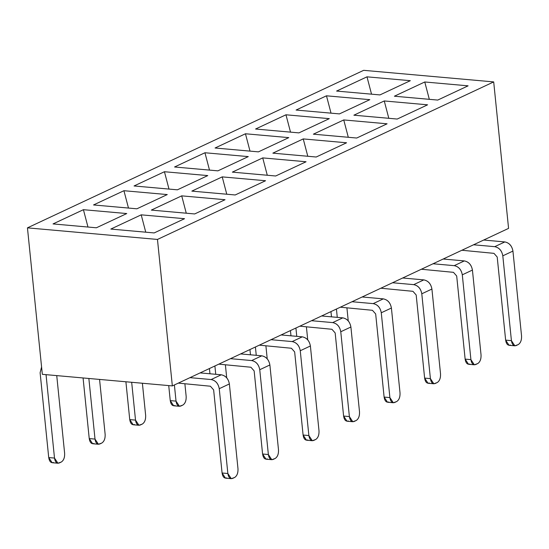 <?xml version="1.0" encoding="UTF-8"?>
<svg xmlns="http://www.w3.org/2000/svg" width="549" height="549" viewBox="0 0 549 549"><rect width="100%" height="100%" fill="white"/><g stroke="black" fill="none" stroke-linecap="round" stroke-linejoin="round"><path stroke-width="0.82" d="M96.377 227.787L126.757 213.554L83.421 209.691L53.033 223.923L96.377 227.787L53.033 223.923L83.421 209.691L87.97 227.039L83.421 209.691L126.757 213.554L96.377 227.787M145.753 232.186L141.203 214.837L110.823 229.07L154.159 232.934L184.539 218.701L141.203 214.837L145.753 232.186M136.886 208.805L167.267 194.572L123.93 190.709L93.543 204.949L136.886 208.805L93.543 204.949L123.93 190.709L128.48 208.057L123.93 190.709L167.267 194.572L136.886 208.805M186.262 213.204L181.712 195.856L151.332 210.095L194.669 213.952L225.049 199.719L181.712 195.856L186.262 213.204M177.396 189.824L207.776 175.591L164.439 171.727L134.052 185.967L177.396 189.824L134.052 185.967L164.439 171.727L168.989 189.076L164.439 171.727L207.776 175.591L177.396 189.824M226.771 194.222L222.221 176.881L191.841 191.114L235.178 194.97L265.558 180.738L222.221 176.881L226.771 194.222M174.561 166.985L217.905 170.849L174.561 166.985L204.949 152.752L248.285 156.609L217.905 170.849L248.285 156.609L204.949 152.752L174.561 166.985M232.351 172.132L275.687 175.996L232.351 172.132L262.731 157.899L306.067 161.756L275.687 175.996L306.067 161.756L262.731 157.899L232.351 172.132M27.45 227.856L42.328 374.329L172.345 385.913L157.467 239.439L27.45 227.856L157.467 239.439L493.695 81.904L363.678 70.327L27.45 227.856L363.678 70.327L493.695 81.904L157.467 239.439L172.345 385.913L508.573 228.377L493.695 81.904L508.573 228.377L172.345 385.913L42.328 374.329L27.45 227.856M288.795 137.627L258.414 151.867L215.071 148.004L245.458 133.771L288.795 137.627L245.458 133.771L215.071 148.004L258.414 151.867L288.795 137.627M272.86 153.15L303.24 138.918L346.577 142.781L316.197 157.014L272.86 153.15L316.197 157.014L346.577 142.781L303.24 138.918L272.86 153.15M329.304 118.653L298.924 132.885L255.58 129.022L285.967 114.789L329.304 118.653L285.967 114.789L255.58 129.022L298.924 132.885L329.304 118.653M313.369 134.176L343.749 119.936L387.086 123.8L356.706 138.032L313.369 134.176L356.706 138.032L387.086 123.8L343.749 119.936L313.369 134.176M369.813 99.671L339.433 113.904L296.089 110.047L326.477 95.807L369.813 99.671L326.477 95.807L296.089 110.047L339.433 113.904L369.813 99.671M353.879 115.194L384.259 100.954L427.596 104.818L397.215 119.051L353.879 115.194L397.215 119.051L427.596 104.818L384.259 100.954L353.879 115.194M410.323 80.689L379.942 94.922L336.599 91.065L366.986 76.833L410.323 80.689L366.986 76.833L336.599 91.065L379.942 94.922L410.323 80.689M394.388 96.212L424.768 81.979L468.105 85.836L437.725 100.076L394.388 96.212L437.725 100.076L468.105 85.836L424.768 81.979L394.388 96.212M110.823 229.07L141.203 214.837L184.539 218.701L154.159 232.934L110.823 229.07M151.332 210.095L181.712 195.856L225.049 199.719L194.669 213.952L151.332 210.095M191.841 191.114L222.221 176.881L265.558 180.738L235.178 194.97L191.841 191.114M209.498 170.094L204.949 152.752L209.498 170.094M267.281 175.241L262.731 157.899L267.281 175.241M429.318 99.321L424.768 81.979L429.318 99.321M371.536 94.174L366.986 76.833L371.536 94.174M388.809 118.303L384.259 100.954L388.809 118.303M331.026 113.156L326.477 95.807L331.026 113.156M348.299 137.284L343.749 119.936L348.299 137.284M290.517 132.137L285.967 114.789L290.517 132.137M307.79 156.266L303.24 138.918L307.79 156.266M250.008 151.119L245.458 133.771L250.008 151.119M41.58 366.952L40.111 372.737L48.724 457.557L54.502 458.072L46.041 374.658L54.502 458.072C55.161 462.093 56.746 463.733 59.244 462.985L61.275 462.038C63.691 460.481 64.809 457.578 64.631 453.323L56.739 375.612L64.631 453.323C64.789 457.557 63.67 460.46 61.275 462.038L57.926 463.232L54.502 458.072L48.724 457.557L40.111 372.737L41.58 366.952M142.39 383.243L145.65 415.367L142.39 383.243M125.899 381.775L129.742 419.594L135.521 420.109L131.678 382.289L135.521 420.109C136.179 424.137 137.765 425.77 140.263 425.022L142.294 424.075C144.71 422.517 145.828 419.614 145.65 415.367C145.808 419.594 144.689 422.497 142.294 424.075L138.945 425.276L135.521 420.109L129.742 419.594L125.899 381.775M99.561 379.428L105.14 434.341L99.561 379.428M83.077 377.959L89.233 438.576L95.011 439.09L88.856 378.474L95.011 439.09C95.67 443.118 97.255 444.752 99.753 444.004L101.785 443.057C104.2 441.499 105.319 438.596 105.14 434.341C105.298 438.576 104.18 441.478 101.785 443.057L98.436 444.258L95.011 439.09L89.233 438.576L83.077 377.959M178.308 383.113L210.404 386.221L213.636 389.886L222.077 472.998L227.856 473.513L219.243 388.692C218.289 383.483 215.592 380.43 211.152 379.537L189.981 377.65L211.152 379.537C215.565 380.464 218.262 383.518 219.243 388.692L227.856 473.513C228.514 477.534 230.1 479.174 232.598 478.426L234.629 477.479C237.044 475.921 238.163 473.018 237.985 468.764L229.372 383.95L237.985 468.764C238.142 472.998 237.024 475.901 234.629 477.479L231.28 478.673L227.856 473.513L222.077 472.998L213.636 389.886L210.404 386.221L178.308 383.113M200.104 372.901L221.281 374.789C225.721 375.688 228.418 378.741 229.372 383.95L219.243 388.692L229.372 383.95C228.391 378.776 225.694 375.722 221.281 374.789L211.152 379.537L221.281 374.789L200.104 372.901M218.818 364.138L250.914 367.24L254.146 370.904L262.587 454.016L268.365 454.531L259.752 369.717C258.799 364.502 256.102 361.448 251.662 360.556L230.491 358.669L251.662 360.556C256.074 361.482 258.771 364.536 259.752 369.717L268.365 454.531C269.024 458.559 270.609 460.192 273.107 459.444L275.138 458.497C277.554 456.94 278.672 454.037 278.494 449.789L269.882 364.968L278.494 449.789C278.652 454.016 277.533 456.919 275.138 458.497L271.789 459.698L268.365 454.531L262.587 454.016L254.146 370.904L250.914 367.24L218.818 364.138M240.613 353.927L261.791 355.807C266.231 356.706 268.928 359.76 269.882 364.968L259.752 369.717L269.882 364.968C268.9 359.794 266.203 356.74 261.791 355.807L251.662 360.556L261.791 355.807L240.613 353.927M259.327 345.156L291.423 348.258L294.655 351.923L303.096 435.034L308.874 435.549L300.262 350.736C299.308 345.52 296.611 342.473 292.171 341.574L271 339.687L292.171 341.574C296.584 342.507 299.28 345.554 300.262 350.736L308.874 435.549C309.533 439.577 311.118 441.218 313.616 440.47L315.648 439.516C318.063 437.958 319.182 435.055 319.003 430.807L310.391 345.987L319.003 430.807C319.161 435.034 318.043 437.937 315.648 439.516L312.299 440.717L308.874 435.549L303.096 435.034L294.655 351.923L291.423 348.258L259.327 345.156M281.122 334.945L302.3 336.832C306.74 337.724 309.437 340.778 310.391 345.987L300.262 350.736L310.391 345.987C309.41 340.812 306.713 337.759 302.3 336.832L292.171 341.574L302.3 336.832L281.122 334.945M299.836 326.175L331.932 329.276L335.164 332.941L343.605 416.06L349.384 416.574L340.771 331.754C339.817 326.545 337.12 323.491 332.68 322.592L311.509 320.705L332.68 322.592C337.093 323.526 339.79 326.58 340.771 331.754L349.384 416.574C350.042 420.596 351.628 422.236 354.126 421.488L356.157 420.534C358.572 418.983 359.691 416.08 359.513 411.825L350.9 327.012L359.513 411.825C359.67 416.053 358.552 418.962 356.157 420.534L352.808 421.735L349.384 416.574L343.605 416.06L335.164 332.941L331.932 329.276L299.836 326.175M321.632 315.963L342.809 317.85C347.249 318.743 349.946 321.796 350.9 327.012L340.771 331.754L350.9 327.012C349.919 321.831 347.222 318.777 342.809 317.85L332.68 322.592L342.809 317.85L321.632 315.963M340.346 307.193L372.442 310.302L375.674 313.959L384.115 397.078L389.893 397.593L381.281 312.772C380.327 307.564 377.63 304.51 373.19 303.618L352.019 301.73L373.19 303.618C377.602 304.544 380.299 307.598 381.281 312.772L389.893 397.593C390.552 401.614 392.137 403.254 394.635 402.506L396.666 401.559C399.082 400.001 400.2 397.099 400.022 392.844L391.41 308.03L400.022 392.844C400.18 397.078 399.061 399.981 396.666 401.559L393.317 402.753L389.893 397.593L384.115 397.078L375.674 313.959L372.442 310.302L340.346 307.193M362.141 296.982L383.319 298.869C387.759 299.768 390.456 302.822 391.41 308.03L381.281 312.772L391.41 308.03C390.428 302.849 387.731 299.802 383.319 298.869L373.19 303.618L383.319 298.869L362.141 296.982M380.855 288.218L412.951 291.32L416.183 294.985L424.624 378.096L430.402 378.611L421.79 293.79C420.836 288.582 418.139 285.528 413.699 284.636L392.528 282.749L413.699 284.636C418.112 285.562 420.809 288.616 421.79 293.79L430.402 378.611C431.061 382.639 432.646 384.273 435.144 383.525L437.176 382.578C439.591 381.02 440.71 378.117 440.531 373.869L431.919 289.048L440.531 373.869C440.689 378.096 439.571 380.999 437.176 382.578L433.827 383.778L430.402 378.611L424.624 378.096L416.183 294.985L412.951 291.32L380.855 288.218M402.65 278L423.828 279.887C428.268 280.786 430.965 283.84 431.919 289.048L421.79 293.79L431.919 289.048C430.938 283.874 428.241 280.82 423.828 279.887L413.699 284.636L423.828 279.887L402.65 278M421.364 269.236L453.46 272.338L456.693 276.003L465.133 359.115L470.912 359.629L462.299 274.816C461.345 269.6 458.648 266.553 454.208 265.654L433.037 263.767L454.208 265.654C458.621 266.581 461.318 269.634 462.299 274.816L470.912 359.629C471.57 363.658 473.156 365.298 475.654 364.543L477.685 363.596C480.101 362.038 481.219 359.135 481.041 354.887L472.428 270.067L481.041 354.887C481.199 359.115 480.08 362.017 477.685 363.596L474.336 364.797L470.912 359.629L465.133 359.115L456.693 276.003L453.46 272.338L421.364 269.236M443.16 259.025L464.337 260.912C468.777 261.804 471.474 264.858 472.428 270.067L462.299 274.816L472.428 270.067C471.447 264.892 468.75 261.839 464.337 260.912L454.208 265.654L464.337 260.912L443.16 259.025M461.874 250.255L493.97 253.357L497.202 257.021L505.643 340.133L511.421 340.648L502.809 255.834C501.855 250.625 499.158 247.572 494.718 246.673L473.547 244.785L494.718 246.673C499.13 247.606 501.827 250.66 502.809 255.834L511.421 340.648C512.08 344.676 513.665 346.316 516.163 345.568L518.194 344.614C520.61 343.063 521.728 340.154 521.55 335.906L512.938 251.085L521.55 335.906C521.708 340.133 520.589 343.036 518.194 344.614L514.845 345.815L511.421 340.648L505.643 340.133L497.202 257.021L493.97 253.357L461.874 250.255M483.669 240.043L504.847 241.931C509.287 242.823 511.984 245.877 512.938 251.085L502.809 255.834L512.938 251.085C511.956 245.911 509.259 242.857 504.847 241.931L494.718 246.673L504.847 241.931L483.669 240.043M346.934 308.023L348.196 320.465L346.934 308.023M330.958 311.592L331.493 316.842L330.958 311.592M337.271 317.356L336.427 309.032L337.271 317.356M306.424 327.005L307.687 339.447L306.424 327.005M290.448 330.573L290.984 335.823L290.448 330.573M296.762 336.338L295.918 328.014L296.762 336.338M265.915 345.987L267.178 358.422L265.915 345.987M249.939 349.555L250.474 354.805L249.939 349.555M256.253 355.32L255.409 346.995L256.253 355.32M225.406 364.968L226.668 377.403L225.406 364.968M209.43 368.537L209.965 373.78L209.43 368.537M215.743 374.294L214.899 365.97L215.743 374.294M184.896 383.95L186.159 396.385L184.896 383.95M168.728 385.59L170.252 400.612L176.03 401.127L174.39 384.952L176.03 401.127C176.689 405.155 178.274 406.795 180.772 406.047L182.803 405.093C185.219 403.536 186.337 400.633 186.159 396.385C186.317 400.612 185.198 403.515 182.803 405.093L179.454 406.294L176.03 401.127L170.252 400.612L168.728 385.59M46.59 374.706L46.061 374.953L46.59 374.706M53.466 462.471C50.968 463.219 49.383 461.579 48.724 457.557L52.148 462.718L57.926 463.232M134.484 424.507C131.986 425.255 130.401 423.622 129.742 419.594L133.167 424.761L138.945 425.276M93.975 443.489C91.477 444.237 89.892 442.604 89.233 438.576L92.657 443.743L98.436 444.258M226.819 477.911C224.321 478.659 222.736 477.019 222.077 472.998L225.502 478.158L231.28 478.673M267.329 458.93C264.831 459.678 263.246 458.044 262.587 454.016L266.011 459.184L271.789 459.698M307.838 439.948C305.34 440.703 303.755 439.063 303.096 435.034L306.52 440.202L312.299 440.717M348.347 420.973C345.849 421.721 344.264 420.081 343.605 416.06L347.03 421.22L352.808 421.735M388.857 401.992C386.359 402.74 384.774 401.099 384.115 397.078L387.539 402.239L393.317 402.753M429.366 383.01C426.868 383.758 425.283 382.125 424.624 378.096L428.048 383.264L433.827 383.778M469.875 364.028C467.377 364.783 465.792 363.143 465.133 359.115L468.558 364.282L474.336 364.797M510.385 345.053C507.887 345.801 506.302 344.161 505.643 340.133L509.067 345.3L514.845 345.815M348.196 320.465L348.231 320.87M307.687 339.447L307.721 339.845M267.212 358.826L267.178 358.422L267.212 358.826M226.703 377.808L226.668 377.403L226.703 377.808M174.994 405.533C172.496 406.281 170.911 404.64 170.252 400.612L173.676 405.78L179.454 406.294"/></g></svg>
